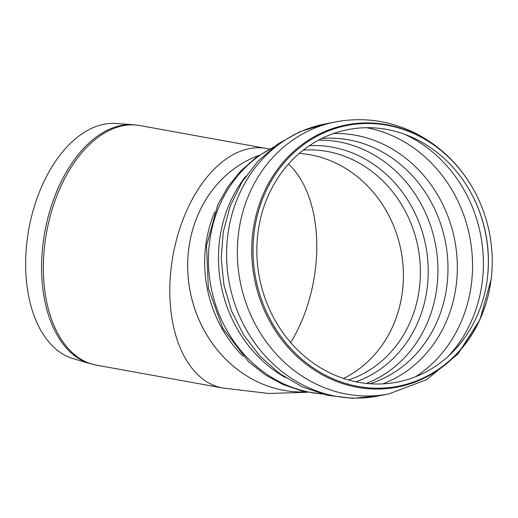 <?xml version="1.0" encoding="UTF-8"?>
<svg xmlns="http://www.w3.org/2000/svg" width="518" height="518" viewBox="0 0 518 518"><rect width="100%" height="100%" fill="white"/><g stroke="black" fill="none" stroke-linecap="round" stroke-linejoin="round"><path stroke-width="0.78" d="M478.833 311.752A128.632 115.268 -101.1 0 1 306.28 357.744A128.632 115.268 -101.1 0 1 292.819 159.402A128.632 115.268 -101.1 0 1 470.726 192.353A128.632 115.268 -101.1 0 1 487.477 277.421A128.632 115.268 -101.1 0 1 478.833 311.752M366.582 127.706A134.758 120.759 -101.1 0 1 399.566 139.251A134.758 120.759 -101.1 0 1 462.509 318.628A134.758 120.759 -101.1 0 1 415.617 376.728M394.632 321.937A117.91 105.659 78.9 0 0 299.236 153.425A117.91 105.666 -101.1 0 1 400.945 250.278A117.91 105.666 -101.1 0 1 343.544 378.457A117.91 105.659 78.9 0 0 394.632 321.937M482.323 313.591A132.854 119.049 -101.1 0 1 304.105 361.091A132.854 119.049 -101.1 0 1 290.197 156.229A132.854 119.049 -101.1 0 1 473.951 190.268A132.854 119.049 -101.1 0 1 491.245 278.127A132.854 119.049 -101.1 0 1 482.323 313.591M305.892 391.899A121.736 109.091 -101.1 0 1 190.236 291.77A121.736 109.091 -101.1 0 1 259.291 155.264A121.736 109.097 78.9 0 0 196.743 217.787A121.736 109.097 78.9 0 0 305.892 391.899M89.905 363.597L73.226 358.657A119.742 71.393 -79.7 0 1 28.82 229.183A119.742 71.393 -79.7 0 1 115.799 123.498L133.158 124.715A121.639 72.526 100.3 0 0 44.807 232.077A121.639 72.526 100.3 0 0 89.905 363.597L96.322 365.125A121.736 72.585 -79.7 0 1 46.588 232.401A121.736 72.585 -79.7 0 1 139.705 125.537L133.158 124.715M470.603 192.133A130.096 116.576 -101.1 0 1 487.444 277.674M404.772 134.324A134.758 120.759 -101.1 0 1 410.418 137.115A134.758 120.759 -101.1 0 1 473.368 316.492A134.758 120.759 -101.1 0 1 448.446 356.125M333.534 133.521A129.034 115.631 -101.1 0 1 387.458 146.361A129.034 115.631 -101.1 0 1 457.316 270.163A129.034 115.631 -101.1 0 1 382.828 383.87M321.652 138.533A125.57 112.523 -101.1 0 1 379.972 150.699A125.57 112.523 -101.1 0 1 438.629 317.845A125.57 112.523 -101.1 0 1 369.943 383.741M318.505 140.158A125.57 112.523 -101.1 0 1 369.93 152.674A125.57 112.523 -101.1 0 1 428.587 319.82A125.57 112.523 -101.1 0 1 366.407 383.43M309.408 145.662A121.329 108.722 -101.1 0 1 362.516 157.634A121.329 108.722 -101.1 0 1 428.172 275.375A121.329 108.722 -101.1 0 1 355.905 381.792M303.302 150.097A117.91 105.659 -101.1 0 1 356.539 161.635A117.91 105.659 -101.1 0 1 411.616 318.589A117.91 105.659 -101.1 0 1 348.575 379.998M491.245 278.127L491.219 278.373A133.56 119.684 -101.1 0 1 482.245 314.031A133.56 119.684 -101.1 0 1 324.067 375.731A133.56 119.684 -101.1 0 1 261.681 197.941A133.56 119.684 -101.1 0 1 419.852 136.24A133.56 119.684 -101.1 0 1 473.828 190.048C460.282 165.773 441.517 147.196 417.534 134.304C391.362 120.759 363.96 116.641 335.321 121.957L324.546 124.074A138.584 124.184 -101.1 0 0 229.474 284.045A138.584 124.184 -101.1 0 0 378.095 396.024L388.869 393.9A138.584 124.184 -101.1 0 1 240.248 281.921A138.584 124.184 -101.1 0 1 335.321 121.957M285.528 377.635A129.396 115.954 -101.1 0 1 245.856 176.185M321.49 393.848A129.396 115.954 -101.1 0 1 211.137 287.652A129.396 115.954 -101.1 0 1 272.992 147.552M243.097 356.235A121.736 109.091 -101.1 0 1 214.711 212.076M307.569 392.236L268.868 393.486L222.779 388.014A121.736 72.585 -79.7 0 1 183.922 217.191A121.736 72.585 -79.7 0 1 266.161 148.433L139.705 125.537M288.468 164.025A117.91 70.299 -79.7 0 1 303.114 317.657A117.91 70.299 -79.7 0 1 290.669 342.534M388.869 393.9L426.56 379.72L457.893 354.059L479.985 319.619L491.051 279.739M378.496 395.94L352.7 398.316L326.916 395.215L302.221 386.816L279.571 373.543L259.809 355.976L243.609 334.829L231.533 310.917L223.97 285.127L221.186 258.398L223.303 231.688L230.27 205.983L241.9 182.232L257.822 161.357L277.493 144.231L300.175 131.585L324.948 123.996M322.39 394.088L302.357 391.103L283.035 384.55L264.963 374.656L248.634 361.739L222.857 328.386L208.327 288.209L206.54 245.519L217.748 204.882L227.959 186.733L240.928 170.733L256.326 157.343L273.731 146.982M222.779 388.014L96.322 365.125M269.658 149.035L266.161 148.433"/></g></svg>
